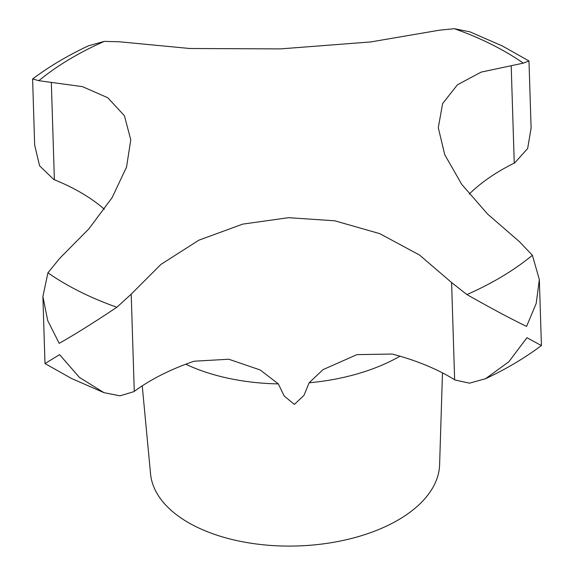 <?xml version="1.0" encoding="UTF-8"?>
<svg xmlns="http://www.w3.org/2000/svg" width="574" height="574" viewBox="0 0 574 574"><rect width="100%" height="100%" fill="white"/><g stroke="black" fill="none" stroke-linecap="round" stroke-linejoin="round"><path stroke-width="0.86" d="M104.396 209.288A206.697 113.48 -1.8 0 0 54.386 179.77A49.608 27.236 178.2 0 1 53.841 179.547L39.577 165.807L34.655 144.985L32.61 78.961L38.831 80.697L82.491 86.645L107.79 97.759L124.422 115.726L130.779 139.848L126.531 167.099L112.102 197.65L88.941 228.811L59.653 258.408L47.929 272.815L42.892 296.55L47.714 320.586L59.201 343.338C74.211 334.915 93.433 322.889 116.874 307.262L131.209 294.153L160.993 264.37L198.869 240.183L242.716 224.125L288.514 217.682L334.699 220.789L379.73 233.632L419.472 255.007L451.594 282.552L466.927 294.584C491.473 308.475 511.355 319.079 526.588 326.412L536.209 303.381L539.345 279.545L532.385 255.272L519.52 241.747L487.613 214.073L461.733 184.369L444.735 154.7L438.292 127.715L442.633 103.564L457.428 84.787L481.17 72.116L523.287 63.147L528.984 60.973L531.108 127.98L527.642 148.537L514.77 162.851A49.608 27.236 178.2 0 1 514.254 163.109A206.697 113.48 -1.8 0 0 469.252 194.077M442.482 372.87L439.605 464.753A144.691 79.434 178.2 0 1 350.929 538.62A144.691 79.434 178.2 0 1 195.411 526.38A144.691 79.434 178.2 0 1 150.546 473.837L142.244 385.843M485.568 378.704C506.11 369.089 524.715 358.047 541.39 345.57L526.939 337.706L508.873 361.735L485.568 378.704L469.546 383.167L455.096 380.024A49.608 27.236 178.2 0 1 454.644 379.751A206.697 113.48 -1.8 0 0 392.164 354.043L356.971 354.624L323.062 369.62L309.121 382.786L304.005 395.328L294.383 404.405L284.216 396.046L278.333 383.898L260.237 369.993L228.796 359.231L194.105 361.218A206.697 113.48 -1.8 0 0 134.266 391.353A49.608 27.236 178.2 0 1 133.842 391.662L119.995 395.83L104.016 392.673L79.456 377.434L59.56 354.639L45.016 363.564L71.528 378.503L104.016 392.673M528.984 60.973L502.472 46.028L469.984 31.857L454.343 28.7L439.641 30.164L370.653 41.952L280.521 48.89L189.8 48.503L119.256 41.766L104.289 41.378L88.432 45.827C67.89 55.441 49.285 66.484 32.61 78.961M116.874 307.262A299.047 164.186 178.2 0 1 79.786 291.614A299.047 164.186 178.2 0 1 47.929 272.815M532.385 255.272A299.047 164.186 178.2 0 1 466.927 294.584M454.343 28.7A299.047 164.186 178.2 0 1 491.43 44.349A299.047 164.186 178.2 0 1 523.287 63.147M278.333 383.898A155.224 85.217 178.2 0 1 185.768 364.21M514.254 163.109L511.197 65.91M454.644 379.751L451.594 282.552M134.266 391.353L131.209 294.153M54.386 179.77L51.33 82.57M38.831 80.697A299.047 164.186 178.2 0 1 104.289 41.378M399.97 356.196A155.224 85.217 178.2 0 1 309.121 382.786M541.418 345.512L539.345 279.545M44.994 363.529L42.892 296.55"/></g></svg>
